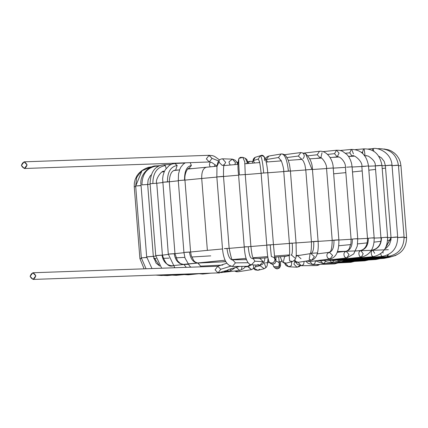 <?xml version="1.0" encoding="UTF-8"?>
<svg xmlns="http://www.w3.org/2000/svg" width="428" height="428" viewBox="0 0 428 428"><rect width="100%" height="100%" fill="white"/><g stroke="black" fill="none" stroke-linecap="round" stroke-linejoin="round"><path stroke-width="0.64" d="M30.131 276.365C32.335 280.137 34.229 279.955 35.813 275.825C33.609 272.053 31.715 272.235 30.131 276.365L32.854 272.759L35.813 275.825L33.09 279.43L30.131 276.365M33.09 279.43L218.029 272.904L220.752 269.298L217.793 266.232L220.752 269.298L218.029 272.904L215.07 269.838L217.793 266.232L32.854 272.759M239.659 266.403L236.261 267.366L238.161 266.419L236.261 267.366C229.954 269.046 227.006 270.025 227.412 270.309L218.029 272.904M230.569 266.2L220.752 269.298L230.569 266.2M225.866 261.69L197.945 263.054L200.604 266.136L200.604 266.837L200.604 266.136L222.763 265.055L200.604 266.136L197.843 263.06C193.274 262.562 190.481 258.913 189.47 252.108L183.938 252.477L189.47 252.108C190.481 258.913 193.274 262.562 197.843 263.06M197.945 263.054L195.452 262.236L193.766 260.652L191.246 255.58L190.599 251.958L185.292 252.301M192.22 168.584L188.727 168.718L191.391 165.465L188.727 168.718C188.577 166.968 184.115 172.912 184.939 180.07L178.283 180.595L184.57 180.06C184.366 171.328 186.64 166.465 191.391 165.465L190.176 162.651L191.391 165.465C186.64 166.465 184.366 171.328 184.57 180.06L184.939 180.07L190.599 251.958M184.57 180.06L178.406 180.562M214.385 166.449L214.877 164.983L214.385 166.449M210.169 166.84L209.329 164.743L210.212 161.993M183.965 264.536L186.276 267.345L183.965 264.536C178.578 264.124 175.33 260.524 174.233 253.734L168.3 254.141L174.233 253.734C175.33 260.524 178.578 264.124 183.965 264.536M188.143 264.295L184.035 264.531L180.477 263.621L177.47 260.796L174.961 253.622L169.429 253.991M167.466 181.804C169.729 181.675 169.809 181.718 167.706 181.937C169.809 181.718 169.729 181.675 167.466 181.804L162.645 182.264L167.466 181.804C167.375 172.142 170.612 166.695 177.171 165.459L174.817 163.507L177.171 165.459C170.612 166.695 167.375 172.142 167.466 181.804C169.729 181.675 169.809 181.718 167.706 181.937L162.645 182.264M178.738 169.996L175.154 170.178L175.667 170.077L177.171 165.459L175.667 170.077L175.154 170.178C171.617 170.649 169.67 174.501 169.301 181.734L174.961 253.622M172.832 265.858L172.832 265.858C166.781 265.521 163.17 261.963 162.003 255.179L155.749 255.628L162.003 255.179C163.17 261.963 166.781 265.521 172.832 265.858M174.33 267.307L174.474 267.757L174.33 267.307M172.944 265.847L172.88 265.852C168.605 267.147 165.117 263.568 162.41 255.104L156.669 255.495M164.384 171.473L164.347 171.473C162.228 169.21 154.706 179.792 156.755 183.221L150.094 183.746L155.749 255.628L161.688 268.212M152.871 183.441C152.903 172.987 157.06 167.038 165.336 165.583L163.956 164.807L165.336 165.583C157.06 167.038 152.903 172.987 152.871 183.441M166.155 168.445L165.336 165.583L166.155 168.445M159.708 266.039L153.154 256.409L146.67 256.891L153.154 256.409L159.708 266.039M159.633 265.943L156.102 263.172L153.331 256.372L147.398 256.779M151.346 174.801L150.041 176.186L148.109 180.022L147.671 184.484L141.962 184.875C142.101 173.934 146.991 167.648 156.632 166.011L156.209 165.909L156.632 166.011C146.991 167.648 142.101 173.934 141.962 184.875L147.671 184.484L141.962 184.875M157.429 167L156.632 166.011L157.429 167M146.718 257.405L141.336 257.897L146.718 257.405M146.734 257.538L141.893 257.8M141.053 185.522L135.676 186.014L142 170.74L151.646 166.834L142 170.74L135.713 185.998L141.053 185.522M141.063 185.656L135.713 185.998M141.384 258.416L139.908 258.608L141.384 258.416M135.719 186.533L134.248 186.726L135.719 186.533M141.401 258.56L139.908 258.608L144.113 268.832M135.73 186.678L134.248 186.726L139.908 258.608M161.153 275.006L161.549 275.509L161.153 275.006M161.854 274.953L161.549 275.509L174.052 274.455M166.535 275.086L167.241 275.568L166.535 275.086M175.18 274.862L176.197 275.343L175.18 274.862M186.817 274.337L188.154 274.83L186.817 274.337M227.097 270.453L228.932 271.122L227.097 270.453M231.125 268.607L230.585 270.052M201.069 273.513L202.754 274.048L201.069 273.513M236.304 267.366L239.648 270.464L236.304 267.366M242.055 266.377L241.478 269.373M235.978 267.382L235.577 267.43L235.978 267.382M218.36 272.887L219.559 273.016L218.36 272.887M220.629 272.631L239.643 270.464L243.735 268.495L245.522 266.339M237.026 162.677L238.011 162.207L237.026 162.677M247.791 266.312L251.477 269.661L247.801 266.585L245.057 267.013L247.791 266.312M253.793 264.937L253.371 268.559L251.477 269.661L254.681 267.832L256.329 265.071M235.534 270.988L238.086 271.769L235.534 270.988M247.737 161.672L250.353 161.329L249.235 161.741L248.042 163.239L249.235 161.741L250.369 161.324M260.106 265.253L260.112 265.713L264.22 268.704L260.112 265.713L255.382 266.906L260.112 265.713L260.106 265.253M263.985 262.182L265.916 267.644L264.22 268.704L266.446 267.136L267.142 265.777L268.046 258.779M254.104 268.404L257.94 270.293L254.104 268.404M259.63 269.233L257.94 270.293L264.22 268.704M273.653 266.66L278.719 266.649L279.366 263.482L278.719 266.649L273.653 266.66M275.985 261.15L278.558 262.139L279.388 263.589L278.649 256.837M280.463 261.679L280.575 265.531L279.586 267.858L277.478 268.843L276.317 268.736L274.819 267.853L279.735 267.677L279.575 263.166L279.735 267.677L274.819 267.853L273.802 266.826L272.722 264.22M272.855 264.745L272.855 264.215M284.417 263.129L286.086 265.617L288.734 266.778L291.398 265.601L291.725 261.738L291.398 265.601L288.734 266.778L285.642 263.718L285.642 263.231M288.734 266.778L297.011 267.211L299.68 266.039L299.996 265.59L297.011 267.211L293.924 264.151L294.86 261.535M295.213 261.738L297.647 264.483L301.232 265.718L303.57 264.541L304.158 261.385L303.57 264.541L301.232 265.718L298.081 262.327M319.77 264.418L318.277 265.232L316.543 265.547L318.796 264.456L316.527 265.553L301.232 265.718M305.662 261.144L308.09 263.29L312.782 264.665L314.858 263.493L315.484 260.871L314.858 263.493L312.782 264.665L309.819 261.54M338.029 262.926L334.626 263.894L336.478 263.001L334.626 263.894L312.782 264.665M315.436 260.829L323.135 263.653L324.922 262.492L325.398 261.283L324.922 262.492L323.135 263.653L320.513 260.887M323.135 263.653L350.869 262.305L352.362 261.54L350.869 262.305L349.334 261.711M324.028 260.492L327.217 262.054L332 262.712L333.626 261.187L332 262.712L329.849 260.385L328.629 259.978L329.86 260.379L361.334 257.175L359.622 256.281C358.332 253.446 358.701 251.53 360.729 250.524L363.195 253.745L361.334 257.175L359.622 256.281C358.332 253.446 358.701 251.53 360.729 250.524C365.796 249.283 368.331 245.223 368.331 238.343C368.331 245.223 365.796 249.283 360.729 250.524L360.729 250.524M332 262.712L364.774 260.823L365.94 260.149L364.774 260.823L363.554 260.299M331.304 260.235L339.11 261.872L340.132 260.925L339.11 261.872L337.606 260.261M339.11 261.872L375.934 259.507L376.784 258.887L375.934 259.507L375.014 259.01M337.125 260.085L344.256 261.155L344.791 260.599L344.256 261.155L343.534 260.47M344.256 261.155L384.007 258.384L384.553 257.806L384.007 258.384L383.392 257.891M341.159 259.973L347.285 260.588L347.488 260.224L347.285 260.588L347.028 260.24M347.285 260.588L388.758 257.49L388.993 256.944L388.758 257.49L388.447 256.987M348.114 259.839L348.108 260.187L348.05 259.844L348.108 260.187L390.042 256.859L390.036 256.174M405.006 237.668C407.082 237.449 407.033 237.401 404.867 237.524L404.112 237.577L404.867 237.524C407.033 237.401 407.082 237.449 405.006 237.668L404.118 237.743M390.042 256.859C400.843 254.901 406.365 248.438 406.6 237.465L400.945 165.583L398.473 165.861M346.964 259.571L346.701 259.957L346.375 259.625L346.701 259.957L387.822 256.506L387.18 255.163L387.822 256.506L388.25 254.655M402.085 237.144C404.487 237.005 404.62 237.042 402.486 237.267C404.62 237.042 404.487 237.005 402.085 237.144L397.484 237.604L402.085 237.144C404.487 237.005 404.62 237.042 402.486 237.267L397.484 237.604M396.868 165.235C398.869 165.128 398.853 165.176 396.826 165.385C398.853 165.176 398.869 165.128 396.868 165.235L391.781 165.7L396.868 165.235C398.869 165.128 398.853 165.176 396.826 165.385L391.781 165.7M377.186 148.794L378.887 148.66L379.031 149.201M343.641 259.47L343.106 259.919L342.507 259.577L343.106 259.919L382.161 256.442L381.193 255.479L380.717 253.702L381.193 255.479L382.161 256.442C392.385 254.382 397.559 247.898 397.682 236.994L396.087 237.198C398.281 236.962 398.056 236.93 395.419 237.091L391.256 237.535L384.991 248.861L391.026 237.519L390.999 239.766L389.448 244.575L386.42 247.951L385.029 248.796M382.867 251.739L383.081 253.103M391.256 237.535L395.419 237.091C398.056 236.93 398.281 236.962 396.087 237.198L391.256 237.535M397.682 236.994L392.027 165.112L385.821 165.647L389.512 165.224C392.358 165.042 392.663 165.074 390.432 165.315C392.663 165.074 392.358 165.042 389.512 165.224L385.366 165.636L391.026 237.519M367.764 149.062L372.847 148.628L372.323 150.576L372.847 148.628L373.377 149.297L373.847 151.448M338.259 259.523L337.435 260.058L336.536 259.7L337.435 260.058L373.243 256.666L371.884 255.735C370.825 252.884 371.081 250.974 372.665 250.011L374.661 253.28M372.665 250.011C371.081 250.974 370.825 252.884 371.884 255.735L373.243 256.666C382.83 254.542 387.618 248.069 387.608 237.251L385.061 237.363C387.934 237.182 388.25 237.214 386.013 237.449C388.25 237.214 387.934 237.182 385.061 237.363L380.952 237.775C381.535 240.606 380.278 248.16 372.611 250.016L372.665 250.011C378.438 248.743 381.359 244.666 381.439 237.781C381.359 244.666 378.438 248.743 372.665 250.011L371.509 250.118M387.608 237.251L381.953 165.369L377.287 165.813C374.57 165.957 374.939 165.871 378.395 165.561C382.038 165.304 382.691 165.304 380.353 165.566C382.691 165.304 382.038 165.304 378.395 165.561C374.939 165.871 374.57 165.957 377.287 165.813L375.292 165.893L380.952 237.775M355.347 149.623L363.57 148.885L362.548 152.234L362.746 153.497L362.548 152.234L361.371 152.341L362.548 152.234L363.57 148.885C373.585 148.543 379.711 154.037 381.953 165.369M364.153 149.153L364.956 154.631L364.485 155.401M361.334 257.175C370.086 254.965 374.361 248.513 374.158 237.824L371.327 237.963C374.43 237.759 374.842 237.781 372.563 238.027C374.842 237.781 374.43 237.759 371.327 237.963L367.502 238.348C367.599 245.03 365.314 249.091 360.654 250.53L355.572 251.049M374.158 237.824L368.503 165.941L361.842 166.465L365.892 166.235C361.719 166.535 361.066 166.529 363.928 166.219M340.308 150.485L351.324 149.426L349.815 152.823L351.96 156.076L349.815 152.823L345.637 153.224L349.815 152.823L351.324 149.426C360.911 149.538 366.635 155.043 368.503 165.941M351.72 149.463L353.448 153.871M317.191 260.604L320.62 260.871L318.988 260.379L320.62 260.871L346.798 257.95L344.775 257.089C343.293 254.275 343.759 252.349 346.166 251.3L349.029 254.478L346.798 257.95L344.775 257.089C343.293 254.275 343.759 252.349 346.166 251.3C350.372 250.107 352.426 246.073 352.34 239.199C352.426 246.073 350.372 250.107 346.166 251.3L337.275 252.29M346.798 257.95L353.715 253.938L357.305 245.982L357.744 238.701L354.625 238.861C357.952 238.637 358.461 238.647 356.15 238.904C358.461 238.647 357.952 238.637 354.625 238.861L351.088 239.225L350.976 243.409L349.173 248.823L347.921 250.369L346.059 251.311M357.744 238.701L352.089 166.818L346.621 167.182M352.089 166.818L351.543 163.325L350.5 160.072L348.9 156.98L347.145 154.679L342.33 151.159L339.324 150.298L336.488 150.233L334.546 153.668L337.178 156.878L339.083 153.138L336.488 150.233L334.546 153.668L327.613 154.39L334.546 153.668L337.178 156.878L332.23 157.386M306.453 261.021L310 261.519L307.828 260.807L310.006 261.519L330.095 258.967L327.795 258.137C326.157 255.345 326.698 253.408 329.416 252.322L332.599 255.463L330.095 258.967L327.795 258.137C326.157 255.345 326.698 253.408 329.416 252.322C332.626 251.188 334.134 247.186 333.942 240.322C334.134 247.186 332.626 251.188 329.416 252.322L317.202 253.874M330.095 258.967C336.205 257.485 339.126 251.113 338.869 239.857L333.942 240.322C331.475 240.44 331.984 240.343 335.456 240.038C338.992 239.787 339.597 239.798 337.269 240.055C339.597 239.798 338.992 239.787 335.456 240.038C331.984 240.343 331.475 240.44 333.942 240.322L332.208 240.381C331.871 255.222 328.741 251.14 329.255 252.338M333.193 167.985L327.056 168.413M304.287 153.021L319.502 151.282L317.212 154.759L320.262 157.921L317.212 154.759L307.86 155.824L317.212 154.759L319.502 151.282C326.922 150.346 333.278 160.104 333.209 167.974L338.869 239.857M322.027 152.737L320.856 157.761M320.267 157.921L315.72 158.44M296.759 255.505L297.428 255.682L296.759 255.505M310.134 253.681L297.337 255.693L295.983 256.27L297.594 255.666L301.007 258.774M298.375 262.294L295.807 261.503L294.812 259.866L295.807 261.503L298.37 262.294L311.761 260.187L309.198 259.4L310.086 253.767L309.198 259.4L311.761 260.187L314.398 256.672L310.979 253.563C313.103 252.499 314.013 248.54 313.703 241.681C314.013 248.54 313.103 252.499 310.979 253.563M311.761 260.187C316.784 258.491 318.897 252.178 318.095 241.248L313.703 241.681C310.739 241.847 310.969 241.772 314.393 241.451C318.138 241.183 318.839 241.183 316.501 241.451C318.839 241.183 318.138 241.183 314.393 241.451C310.969 241.772 310.739 241.847 313.703 241.681L311.434 241.772C311.611 255.045 309.84 253.125 309.979 253.916M284.476 154.701L300.873 152.55L298.332 156.054L300.873 152.55L305.565 153.7L311.969 169.36L312.44 169.365L305.779 169.889L311.969 169.36L305.565 153.7L302.687 152.946C304.645 154.808 304.741 156.718 302.965 158.681M311.969 169.36L305.876 169.863M298.332 156.054L301.692 159.173L298.332 156.054L287.033 157.536L298.332 156.054M289.349 255.452L284.588 256.656L283.266 262.418L286.23 263.129L283.266 262.418L284.588 256.656L285.144 256.565M290.869 255.067L291.431 254.976C292.394 253.997 292.661 250.08 292.233 243.227L296.064 242.842C296.144 256.425 297.385 258.635 292.511 261.54L289.547 260.829L289.226 256.062L289.547 260.829L292.511 261.54L286.23 263.129L283.411 262.712L282.132 261.545L280.26 256.714M292.073 243.067C288.761 243.388 288.814 243.441 292.233 243.227C288.814 243.441 288.761 243.388 292.073 243.067C288.761 243.388 288.814 243.441 292.233 243.227C292.661 250.08 292.394 253.997 291.431 254.976L294.983 258.057M288.381 171.034C290.81 170.895 290.954 170.933 288.809 171.157C290.954 170.933 290.81 170.895 288.381 171.034L283.748 171.484L288.381 171.034C287.193 160.131 284.989 154.438 281.768 153.952L282.095 153.936L281.768 153.952C284.989 154.438 287.193 160.131 288.381 171.034C290.81 170.895 290.954 170.933 288.809 171.157L283.753 171.489M296.064 242.842L290.403 170.959L289.537 164.775L288.146 159.906L285.904 155.931L283.962 154.417L282.095 153.936L281.121 153.994L278.484 157.509L281.046 160.548L278.484 157.509L266.205 159.564L267.441 161.945L266.205 159.564L278.484 157.509L281.121 153.994L281.768 153.952M281.121 153.994L268.843 156.043L266.205 159.564L268.843 156.043L269.49 156.006M275.9 257.051L276.007 260.898L275.017 263.225L272.909 264.21L271.753 264.103L269.447 262.385C272.454 263.766 274.289 262.829 274.942 259.582L274.797 258.844L274.942 259.582L275.958 260.615L275.006 258.533L275.958 260.615C275.3 263.857 273.471 264.793 270.459 263.418L270.25 263.22L270.459 263.418C273.471 264.793 275.3 263.857 275.958 260.615L274.942 259.582C274.289 262.829 272.454 263.766 269.447 262.385L269.084 262.027M271.352 256.516L273.99 257.501L274.819 258.956L273.439 244.581L266.778 245.105L271.839 244.784L270.186 244.928L271.352 256.516L270.186 244.928C266.371 245.185 266.034 245.153 269.169 244.832M273.439 244.581L267.778 172.698L261.123 173.222C260.267 165.379 259.614 161.265 259.17 160.88M263.696 172.933C262.717 162.121 261.556 156.413 260.213 155.792L258.271 159.093L259.325 161.286L258.271 159.093L253.296 160.607L254.558 162.977L253.296 160.607L258.271 159.093L260.213 155.792C261.556 156.413 262.717 162.121 263.696 172.933M252.461 163.148L253.339 159.168L254.216 157.98L255.243 157.311L253.296 160.607L255.206 157.322L260.604 155.648C264.14 153.652 266.537 159.334 267.778 172.698M260.213 155.792C263.771 155.455 265.178 157.044 264.429 160.554M259.459 162.068L259.058 162.613M260.117 258.33L259.801 258.566L260.117 258.33M259.641 258.587L260.08 258.582L263.166 261.642L259.726 265.248L257.779 264.461M264.948 257.929L264.477 260.673L263.247 263.509L262.096 264.606L259.726 265.248L263.166 261.642L254.885 261.203L251.445 264.814L254.885 261.203L263.166 261.642L260.08 258.582L253.13 258.212M251.359 258.148L253.462 258.881L252.932 257.704C252.755 256.747 252.129 257.212 250.904 246.421L248.235 246.715C248.914 253.547 249.957 257.362 251.359 258.148C249.957 257.362 248.914 253.547 248.235 246.715C244.094 247.015 243.468 247.01 246.362 246.699M253.312 258.614L254.885 261.203L253.312 258.614M250.904 246.421L245.249 174.538L239.402 174.94C238.647 164.614 238.535 159.082 239.059 158.355L239.059 158.355C238.535 159.082 238.647 164.614 239.402 174.94L245.249 174.538L239.402 174.94M244.714 161.736L242.804 157.354L244.714 161.736M239.059 158.355L242.804 157.354L240.376 157.37L238.979 158.381C237.781 162.041 237.652 167.605 238.589 175.063L244.249 246.945C245.03 258.357 247.427 264.317 251.445 264.814L259.726 265.248M246.603 163.635L247.288 162.421L245.287 158.29L247.288 162.421L246.603 163.635M250.343 264.595L247.651 266.318L250.343 264.595M247.657 266.318L232.361 266.484L235.421 262.872L232.693 259.833L235.421 262.872L248.005 262.733L235.421 262.872L232.361 266.484L230.318 265.697M232.062 259.817L232.795 259.914C232.126 261.134 230.917 257.265 229.157 248.299L224.347 248.598L227.043 248.55C227.84 255.372 229.515 259.127 232.062 259.817C229.515 259.127 227.84 255.372 227.043 248.55L224.347 248.598M221.918 176.47C223.946 176.357 223.94 176.411 221.902 176.62C223.94 176.411 223.946 176.357 221.918 176.47L216.841 176.941L216.969 166.444L219.27 161.377L216.969 166.444L216.852 176.935L221.918 176.47C223.946 176.357 223.94 176.411 221.902 176.62L216.852 176.935M224.074 165.026L225.674 162.399L222.544 158.809L225.674 162.399L224.074 165.026M222.49 158.809L222.544 158.809C219.398 158.911 217.542 161.452 216.969 166.444L216.841 176.941L222.501 248.823C223.496 259.678 226.781 265.563 232.361 266.484M229.157 248.299L223.502 176.416C223.437 167.99 223.678 164.068 224.229 164.657L222.325 165.486L219.195 162.426L219.27 161.377M234.774 164.636L235.539 162.726L232.409 159.136L235.539 162.726L234.774 164.636M230.205 165.031L229.06 162.752L229.135 161.704L232.409 159.136L222.544 158.809M218.649 160.987L212.021 158.365L209.297 161.971L206.339 158.906L209.062 155.3L212.021 158.365L218.649 160.987M21.4 165.433C23.604 169.204 25.498 169.028 27.082 164.892C24.878 161.121 22.984 161.303 21.4 165.433L24.123 161.827L27.082 164.892L24.359 168.504L21.4 165.433M24.359 168.504L209.297 161.971L212.021 158.365L208.918 155.311M201.711 178.476L184.944 180.118L201.711 178.476L207.371 250.364L222.512 248.962L207.371 250.364L201.711 178.476L216.852 177.08L201.711 178.476C201.551 171.778 203.188 168.011 206.617 167.182L206.617 167.182C203.188 168.011 201.551 171.778 201.711 178.476M178.299 180.803L169.306 181.777L178.299 180.803M162.667 182.537L156.755 183.259L162.667 182.537M150.126 184.147L147.676 184.516L150.126 184.147M385.371 165.668L381.979 165.727L385.371 165.668M375.297 165.925L368.524 166.198L375.297 165.925M361.847 166.508L352.105 167.016L361.847 166.508M345.433 167.391L333.219 168.129L345.433 167.391M326.553 168.557L312.445 169.499L326.553 168.557M305.785 169.959L290.414 171.066L305.785 169.959M283.753 171.564L267.784 172.794L283.753 171.564M261.128 173.319L245.255 174.619L261.128 173.319M238.599 175.175L223.507 176.486L238.599 175.175M229.162 248.368L244.26 247.058L229.162 248.368M250.915 246.501L266.783 245.201L250.915 246.501M273.444 244.677L289.408 243.446L273.444 244.677M296.069 242.949L311.44 241.841L296.069 242.949M318.106 241.381L332.214 240.44L318.106 241.381M338.88 240.012L351.094 239.279L338.88 240.012M357.76 238.899L367.502 238.391L357.76 238.899M374.179 238.08L380.952 237.813L374.179 238.08M387.634 237.61L391.026 237.551L387.634 237.61M390.973 240.001L387.608 240.472M380.765 241.344L374.093 242.125M367.213 242.885L357.648 243.89M350.773 244.581L338.81 245.742M210.731 255.864L191.717 257.009M184.816 257.383L175.897 257.827M168.985 258.132L163.073 258.346M156.188 258.512L153.695 258.533M153.331 256.404L155.787 256.03L153.331 256.404M162.415 255.142L168.327 254.419L162.415 255.142M174.961 253.66L183.96 252.691L174.961 253.66M190.604 252.001L207.371 250.364L190.604 252.001M388.33 249.706L337.542 251.589L388.33 249.706M310.289 253.387L317.453 252.895M289.43 254.901L274.46 256.051L289.43 254.901M267.8 256.581L252.964 257.795L267.8 256.581M246.132 258.368L232.436 259.561L246.132 258.368M182.719 264.456L225.139 260.219L172.768 265.638M269.581 262.541L265.446 262.856M279.147 261.781L282.132 261.545M282.154 260.427L281.496 260.481M268.709 261.492L267.907 261.556L268.709 261.492M221.565 261.904L225.749 261.471L221.565 261.904M244.623 259.668L246.485 259.502L244.623 259.668M258.228 258.48L267.917 257.683L258.228 258.48M274.578 257.148L286.091 256.276M296.08 255.548L299.948 255.286M385.558 168.081L382.204 168.557M375.57 169.402L368.834 170.194M362.195 170.933L352.495 171.954M345.845 172.628L333.669 173.811M226.819 263.209L217.793 266.232M185.34 162.822L183.457 164.026L180.926 167.022L179.771 169.354L178.524 173.961L178.283 180.595L183.938 252.477L185.003 258.009L189.497 265.895L190.904 267.179M184.998 162.993L174.817 163.507L172.077 164.015L169.349 165.363L165.374 169.606L164.197 171.906L163.089 175.41L162.624 178.754L168.3 254.141L174.817 267.746M156.755 183.221L162.41 255.104M150.094 183.746C150.469 171.949 155.091 165.636 163.956 164.807L171.114 164.384M160.035 165.657L156.209 165.909C150.019 165.433 139.154 174.496 141.015 185.008L146.67 256.891L151.988 268.554M147.671 184.484L153.331 256.372M152.095 166.754L148.404 167.364L145.183 168.627L142 170.74C137.795 175.528 135.97 178.241 136.521 178.872L135.676 186.014L141.336 257.897L146.06 268.763M163.33 274.835L155.856 275.097M143.872 169.376L141.443 170.9L138.635 173.49L136.794 176.004L135.12 179.61L134.328 183.098L134.248 186.726M156.231 275.134L161.549 275.509M183.478 274.123L167.241 275.568L162.998 275.386M192.338 273.813L176.197 275.343L172.126 275.134M201.203 273.497L188.154 274.83L184.281 274.573M224.24 271.646L230.778 270.715L235.593 267.409M210.64 273.166L202.754 274.048L199.09 273.711M217.322 272.93L219.559 273.016M238.011 162.201L236.839 162.335M251.477 269.661L238.086 271.769L236.245 271.705L234.71 271.09M250.353 161.329L252.67 161.436M253.804 268.65L255.12 269.875L257.94 270.293M279.281 262.867L279.575 263.166M300.386 265.66L299.386 266.569L297.011 267.211M354.491 261.417L350.869 262.305M368.615 259.973L364.774 260.823M379.968 258.662L375.934 259.507M388.207 257.533L384.007 258.384M395.975 255.345L388.758 257.49M346.701 259.957L343.235 259.903L348.108 260.187M383.98 148.965L388.645 149.875L391.39 151.052L394.573 153.203L396.788 155.423L398.944 158.638L400.276 161.95L400.945 165.583M378.887 148.66C389.962 148.832 396.472 154.337 398.42 165.187L404.08 237.069C403.872 248.021 398.452 254.5 387.822 256.506M339.639 259.85L343.106 259.919M372.847 148.628C377.015 147.211 391.026 151.801 392.027 165.112M378.689 156.15L381.466 157.895L384.178 161.367L385.366 165.636M333.984 259.962L337.435 260.058M364.169 155.535L368.203 156.06C373.318 159.344 375.682 162.619 375.292 165.893M326.436 260.224L329.86 260.379M367.502 238.348L361.842 166.465C362.998 161.688 353.603 153.695 351.96 156.076L348.515 156.407M351.088 239.225L345.428 167.343C346.059 162.266 339.779 155.728 337.178 156.878M323.108 151.619L336.488 150.233M332.208 240.381L326.553 168.498C327.185 163.207 320.069 155.45 320.262 157.921M293.934 260.829L296.529 262.23L298.348 262.294M311.434 241.772L305.779 169.889L304.891 164.796L303.431 161.153L301.74 159.168M318.095 241.248L312.44 169.365C312.365 163.239 310.075 158.018 305.565 153.7M301.692 159.173L298.049 159.655M280.843 160.297C280.859 158.868 283.999 168.011 283.748 171.484L289.403 243.366C290.045 258.341 289.055 255.024 289.141 256.367M281.18 160.757L279.693 161.003M268.843 156.043L267.404 156.53L265.365 158.371M274.712 258.234L275.006 258.533M261.123 173.222L266.778 245.105C267.104 253.66 267.928 259.352 269.233 262.193M244.746 161.399L245.249 174.538M242.804 157.354L245.287 158.29L246.87 159.5L248.09 163.507M251.354 264.809L249.406 265.997L247.668 266.318M232.661 259.801L246.533 259.652M223.924 165.54L224.304 165.55M237.786 164.379L236.502 161.784L235.111 160.19L232.447 159.141M209.297 161.971L211.785 162.496L217.017 166.107M24.123 161.827L209.062 155.3L212.684 155.68L214.631 156.439L219.548 159.933M221.704 261.899L225.749 261.476M244.677 259.668L246.485 259.507M258.255 258.485L267.917 257.683M187.913 169.023L217.001 166.208M223.908 165.588L238.011 164.357M244.682 163.79L259.673 162.565M266.393 162.03L281.255 160.885M288.317 160.361L302.024 159.371M309.76 158.836L321.342 158.071M330.047 157.52L338.832 157.001M348.558 156.466L354.09 156.183M364.736 155.728L366.716 155.658M162.271 171.954L164.288 171.692M173.672 170.563L179.562 169.905"/></g></svg>
